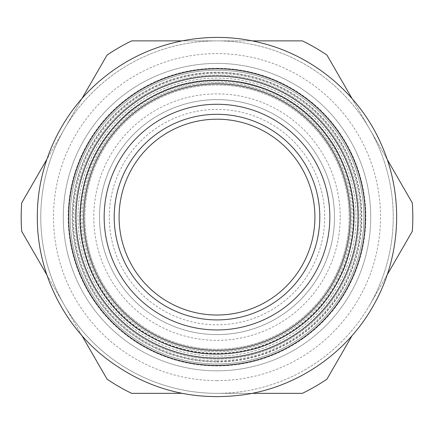 <?xml version="1.0" encoding="UTF-8"?>
<svg xmlns="http://www.w3.org/2000/svg" width="434" height="434" viewBox="0 0 434 434"><rect width="100%" height="100%" fill="white"/><g stroke="black" fill="none" stroke-linecap="round" stroke-linejoin="round"><path stroke-width="0.33" stroke-dasharray="2.17 1.63" d="M217 370.826A153.717 153.717 0 0 0 370.717 217.108A153.717 153.717 0 0 0 217 63.397A153.717 153.717 0 0 0 63.283 217.108A153.717 153.717 0 0 0 217 370.826A153.717 153.717 0 0 0 370.717 217.108A153.717 153.717 0 0 0 217 63.397A153.717 153.717 0 0 0 63.283 217.108A153.717 153.717 0 0 0 217 370.826M76.015 217.108A140.985 140.985 0 0 1 217 76.124A140.985 140.985 0 0 1 357.985 217.108A140.985 140.985 0 0 1 217 358.099A140.985 140.985 0 0 1 76.015 217.108A140.985 140.985 0 0 1 217 76.124A140.985 140.985 0 0 1 357.985 217.108A140.985 140.985 0 0 1 217 358.099A140.985 140.985 0 0 1 76.015 217.108A140.985 140.985 0 0 0 217 358.099A140.985 140.985 0 0 0 357.985 217.108A140.985 140.985 0 0 0 217 76.124A140.985 140.985 0 0 0 76.015 217.108M292.299 126.923A117.489 117.489 0 0 0 106.547 177.061A117.489 117.489 0 0 0 217 334.598A117.489 117.489 0 0 0 292.299 126.923A117.489 117.489 0 0 0 126.815 141.809A117.489 117.489 0 0 0 141.701 307.299A117.489 117.489 0 0 0 307.185 292.413A117.489 117.489 0 0 0 292.299 126.923M217 78.082A139.026 139.026 0 0 0 77.974 217.108A139.026 139.026 0 0 0 217 356.14A139.026 139.026 0 0 0 356.026 217.108A139.026 139.026 0 0 0 217 78.082A139.026 139.026 0 0 0 77.974 217.108A139.026 139.026 0 0 0 217 356.14A139.026 139.026 0 0 0 356.026 217.108A139.026 139.026 0 0 0 217 78.082M70.14 217.108A146.86 146.86 0 0 0 217 363.974A146.86 146.86 0 0 0 363.86 217.108A146.86 146.86 0 0 0 217 70.248A146.86 146.86 0 0 0 70.14 217.108A146.86 146.86 0 0 0 217 363.974A146.86 146.86 0 0 0 363.86 217.108A146.86 146.86 0 0 0 217 70.248A146.86 146.86 0 0 0 70.14 217.108M126.012 326.086A141.967 141.967 0 0 0 356.867 241.418A141.967 141.967 0 0 0 168.121 83.827A141.967 141.967 0 0 0 126.012 326.086A141.967 141.967 0 0 1 168.121 83.827A141.967 141.967 0 0 1 356.867 241.418A141.967 141.967 0 0 1 126.012 326.086M147.972 299.78A107.697 107.697 0 0 1 179.915 115.997A107.697 107.697 0 0 1 323.108 235.553A107.697 107.697 0 0 1 147.972 299.78M119.09 217.108A97.91 97.91 0 0 0 217 315.019A97.91 97.91 0 0 0 314.91 217.108A97.91 97.91 0 0 0 217 119.204A97.91 97.91 0 0 0 119.09 217.108M181.982 393.345L131.648 393.345A195.815 195.815 0 0 1 107.052 379.148L21.7 231.311A195.815 195.815 0 0 1 21.7 202.911L107.052 55.075A195.815 195.815 0 0 1 131.648 40.877L302.352 40.877A195.815 195.815 0 0 1 326.948 55.075L369.622 128.996A176.237 176.237 0 0 1 217 393.345L252.018 393.345M352.115 335.553L326.948 379.148A195.815 195.815 0 0 1 302.352 393.345L217 393.345A176.237 176.237 0 0 1 64.378 128.996A176.237 176.237 0 0 1 369.622 128.996L412.3 202.911A195.815 195.815 0 0 1 412.3 231.311L369.622 305.227A176.237 176.237 0 0 1 64.378 305.227L81.885 335.553M387.133 159.321L352.115 98.67M252.018 40.877L217 40.877A176.237 176.237 0 0 1 369.622 305.227L387.133 274.901M217 68.29A148.819 148.819 0 0 1 365.819 217.108A148.819 148.819 0 0 1 217 365.933A148.819 148.819 0 0 1 68.181 217.108A148.819 148.819 0 0 1 217 68.29A148.819 148.819 0 0 0 68.181 217.108A148.819 148.819 0 0 0 217 365.933A148.819 148.819 0 0 0 365.819 217.108A148.819 148.819 0 0 0 217 68.29M217 353.694A136.58 136.58 0 0 0 335.281 148.819A136.58 136.58 0 0 0 98.719 148.819A136.58 136.58 0 0 0 217 353.694M217 82.487A134.621 134.621 0 0 0 82.379 217.108A134.621 134.621 0 0 0 217 351.735A134.621 134.621 0 0 0 351.621 217.108A134.621 134.621 0 0 0 217 82.487A134.621 134.621 0 0 1 351.621 217.108A134.621 134.621 0 0 1 217 351.735A134.621 134.621 0 0 1 82.379 217.108A134.621 134.621 0 0 1 217 82.487M217 380.618A163.504 163.504 0 0 1 75.402 135.359A163.504 163.504 0 0 1 358.598 135.359A163.504 163.504 0 0 1 217 380.618M46.867 274.901L64.378 305.227A176.237 176.237 0 0 1 64.378 128.996L46.867 159.321M81.885 98.67L64.378 128.996A176.237 176.237 0 0 1 217 40.877L181.982 40.877M217 72.695A144.413 144.413 0 0 1 361.413 217.108A144.413 144.413 0 0 1 217 361.522A144.413 144.413 0 0 1 72.587 217.108A144.413 144.413 0 0 1 217 72.695M282.887 138.196A102.804 102.804 0 0 0 138.088 151.222A102.804 102.804 0 0 0 151.113 296.026A102.804 102.804 0 0 0 295.912 283.001A102.804 102.804 0 0 0 282.887 138.196M122.876 329.845A146.86 146.86 0 0 1 104.268 122.985A146.86 146.86 0 0 1 311.124 104.377A146.86 146.86 0 0 1 329.731 311.238A146.86 146.86 0 0 1 122.876 329.845A146.86 146.86 0 0 0 329.731 311.238A146.86 146.86 0 0 0 311.124 104.377A146.86 146.86 0 0 0 104.268 122.985A146.86 146.86 0 0 0 122.876 329.845M132.289 318.572A132.175 132.175 0 0 1 115.542 132.397A132.175 132.175 0 0 1 301.711 115.65A132.175 132.175 0 0 1 318.458 301.825A132.175 132.175 0 0 1 132.289 318.572A132.175 132.175 0 0 0 318.458 301.825A132.175 132.175 0 0 0 301.711 115.65A132.175 132.175 0 0 0 115.542 132.397A132.175 132.175 0 0 0 132.289 318.572M340.223 217.108A123.223 123.223 0 0 0 217 93.885A123.223 123.223 0 0 0 93.777 217.108A123.223 123.223 0 0 0 217 340.337A123.223 123.223 0 0 0 340.223 217.108M217 360.79A143.676 143.676 0 0 0 360.676 217.108A143.676 143.676 0 0 0 217 73.433A143.676 143.676 0 0 0 73.324 217.108A143.676 143.676 0 0 0 217 360.79M217 362.016A144.902 144.902 0 0 0 361.902 217.108A144.902 144.902 0 0 0 217 72.207A144.902 144.902 0 0 0 72.098 217.108A144.902 144.902 0 0 0 217 362.016M129.777 321.578A136.092 136.092 0 0 0 321.464 304.332A136.092 136.092 0 0 0 304.223 112.645A136.092 136.092 0 0 0 112.536 129.891A136.092 136.092 0 0 0 129.777 321.578"/><path stroke-width="0.65" d="M217 68.778A148.33 148.33 0 0 0 68.67 217.108A148.33 148.33 0 0 0 217 365.439A148.33 148.33 0 0 0 365.33 217.108A148.33 148.33 0 0 0 217 68.778M217 76.124A140.985 140.985 0 0 0 76.015 217.108A140.985 140.985 0 0 0 217 358.099A140.985 140.985 0 0 0 357.985 217.108A140.985 140.985 0 0 0 217 76.124M217 319.912A102.804 102.804 0 0 0 282.887 138.196A102.804 102.804 0 0 0 120.354 182.068A102.804 102.804 0 0 0 217 319.912M119.09 217.108A97.91 97.91 0 0 0 217 315.019A97.91 97.91 0 0 0 314.91 217.108A97.91 97.91 0 0 0 217 119.204A97.91 97.91 0 0 0 119.09 217.108M352.115 98.67L326.948 55.075A195.815 195.815 0 0 0 302.352 40.877L252.018 40.877M181.982 40.877L131.648 40.877A195.815 195.815 0 0 0 107.052 55.075L81.885 98.67M46.867 159.321L21.7 202.911A195.815 195.815 0 0 0 21.7 231.311L46.867 274.901M81.885 335.553L107.052 379.148A195.815 195.815 0 0 0 131.648 393.345L181.982 393.345M252.018 393.345L302.352 393.345A195.815 195.815 0 0 0 326.948 379.148L352.115 335.553M387.133 274.901L412.3 231.311A195.815 195.815 0 0 0 412.3 202.911L387.133 159.321M217 83.816A133.292 133.292 0 0 0 83.708 217.108A133.292 133.292 0 0 0 217 350.406A133.292 133.292 0 0 0 350.292 217.108A133.292 133.292 0 0 0 217 83.816M217 104.268A112.84 112.84 0 0 0 104.16 217.108A112.84 112.84 0 0 0 217 329.949A112.84 112.84 0 0 0 329.84 217.108A112.84 112.84 0 0 0 217 104.268M37.319 217.108C36.982 162.408 63.44 108.397 106.873 75.136C149.893 41.344 208.781 29.143 261.686 43.075C314.753 56.355 360.486 95.415 381.904 145.753C403.935 195.821 401.103 255.897 374.455 303.67C348.399 351.773 299.189 386.352 245.107 394.577C191.974 401.998 144.424 388.994 102.467 355.554C61.595 322.126 37.026 269.91 37.319 217.108M79.927 217.108C80.795 174.517 97.357 139.314 129.63 111.495C164.377 84.033 203.47 74.648 246.903 83.339C285.078 92.534 314.438 113.871 334.983 147.338C356.672 185.953 359.824 226.033 344.444 267.572C327.963 306.854 299.601 333.491 259.358 347.471C216.935 360.215 177.137 354.551 139.954 330.48C102.847 305.661 79.596 261.751 79.927 217.108"/></g></svg>
